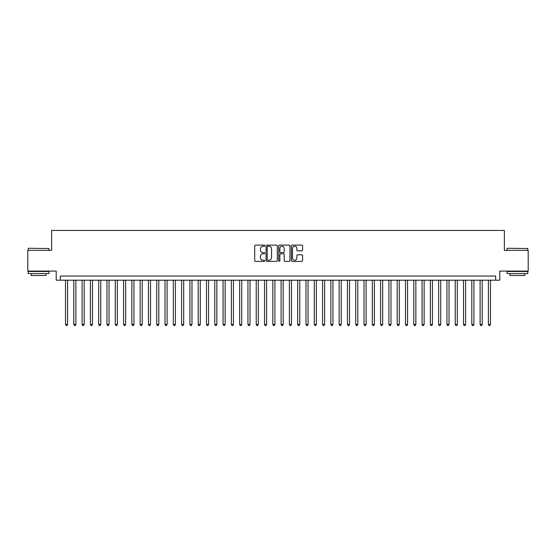 <?xml version="1.0" encoding="UTF-8"?>
<svg xmlns="http://www.w3.org/2000/svg" width="556" height="556" viewBox="0 0 556 556"><rect width="100%" height="100%" fill="white"/><g stroke="black" fill="none" stroke-linecap="round" stroke-linejoin="round"><path stroke-width="0.83" d="M264.732 245.682A0.57 0.57 0 0 0 264.163 245.113L255.517 245.113A0.813 0.813 0 0 0 254.704 245.926L254.704 260.576A0.813 0.813 0 0 0 255.517 261.389L264.163 261.389A0.57 0.57 0 0 0 264.732 260.82A0.57 0.57 0 0 0 264.163 260.25L263.044 260.25A2.606 2.606 0 0 1 260.437 257.643L260.437 256.42A2.606 2.606 0 0 1 263.044 253.821L264.163 253.821A0.57 0.57 0 0 0 264.732 253.251A0.57 0.57 0 0 0 264.163 252.681L263.044 252.681A2.606 2.606 0 0 1 260.437 250.075L260.437 248.852A2.606 2.606 0 0 1 263.044 246.252L264.163 246.252A0.57 0.57 0 0 0 264.732 245.682M301.783 250.846A0.813 0.813 0 0 0 302.596 250.033L302.596 245.926A0.813 0.813 0 0 0 301.783 245.113L292.185 245.113A0.813 0.813 0 0 0 291.365 245.926L291.365 260.576A0.813 0.813 0 0 0 292.185 261.389L301.783 261.389A0.813 0.813 0 0 0 302.596 260.576L302.596 255.607A0.813 0.813 0 0 0 301.783 254.794L297.675 254.794A0.813 0.813 0 0 0 296.862 255.607L296.862 258.074A2.175 2.175 0 0 1 294.687 260.25A2.175 2.175 0 0 1 292.505 258.074L292.505 248.428A2.175 2.175 0 0 1 294.687 246.252A2.175 2.175 0 0 1 296.862 248.428L296.862 250.033A0.813 0.813 0 0 0 297.675 250.846L301.783 250.846M495.653 280.196L499.802 280.196L499.802 271.078L528.2 271.078L528.2 250.346L504.361 250.346L504.361 230.448L51.638 230.448L51.638 250.346L27.8 250.346L27.8 271.078L56.198 271.078L56.198 280.196L495.653 280.196L495.653 276.054L60.347 276.054L60.347 280.196M277.291 245.926A0.813 0.813 0 0 0 276.471 245.113L266.873 245.113A0.813 0.813 0 0 0 266.053 245.926L266.053 260.576A0.813 0.813 0 0 0 266.873 261.389L276.471 261.389A0.813 0.813 0 0 0 277.291 260.576L277.291 245.926M279.529 245.113L289.127 245.113A0.813 0.813 0 0 1 289.947 245.926L289.947 260.576A0.813 0.813 0 0 1 289.127 261.389L285.019 261.389A0.813 0.813 0 0 1 284.206 260.576L284.206 254.634A0.813 0.813 0 0 0 283.393 253.821L280.669 253.821A0.813 0.813 0 0 0 279.849 254.634L279.849 260.82A0.57 0.57 0 0 1 279.279 261.389A0.57 0.57 0 0 1 278.709 260.82L278.709 245.926A0.813 0.813 0 0 1 279.529 245.113M267.763 246.252A0.57 0.57 0 0 0 267.193 246.822L267.193 259.68A0.57 0.57 0 0 0 267.763 260.25L268.944 260.25A2.606 2.606 0 0 0 271.55 257.643L271.55 248.852A2.606 2.606 0 0 0 268.944 246.252L267.763 246.252M284.206 248.469A2.175 2.175 0 0 0 282.031 246.294A2.175 2.175 0 0 0 279.849 248.469L279.849 251.868A0.813 0.813 0 0 0 280.669 252.681L283.393 252.681A0.813 0.813 0 0 0 284.206 251.868L284.206 248.469M65.525 280.196L65.525 324.475L67.603 324.475L67.603 280.196M67.603 324.475L66.977 325.552L66.15 325.552L65.525 324.475M28.46 248.275L48.942 248.525L28.46 248.275M38.579 273.566L28.217 273.566L28.217 271.488L48.942 271.488L48.942 273.566L38.579 273.566M46.044 273.566L46.044 275.47L31.115 275.47L31.115 273.566M507.308 248.275L527.783 248.525L507.308 248.275M517.421 273.566L507.058 273.566L507.058 271.488L527.783 271.488L527.783 273.566L517.421 273.566M524.885 273.566L524.885 275.47L509.956 275.47L509.956 273.566M73.816 280.196L73.816 324.475L75.894 324.475L75.894 280.196M75.894 324.475L75.268 325.552L74.441 325.552L73.816 324.475M82.107 280.196L82.107 324.475L84.185 324.475L84.185 280.196M84.185 324.475L83.56 325.552L82.733 325.552L82.107 324.475M90.399 280.196L90.399 324.475L92.477 324.475L92.477 280.196M92.477 324.475L91.851 325.552L91.024 325.552L90.399 324.475M98.69 280.196L98.69 324.475L100.768 324.475L100.768 280.196M100.768 324.475L100.143 325.552L99.316 325.552L98.69 324.475M106.988 280.196L106.988 324.475L109.059 324.475L109.059 280.196M109.059 324.475L108.434 325.552L107.607 325.552L106.988 324.475M115.28 280.196L115.28 324.475L117.351 324.475L117.351 280.196M117.351 324.475L116.725 325.552L115.898 325.552L115.28 324.475M123.571 280.196L123.571 324.475L125.642 324.475L125.642 280.196M125.642 324.475L125.017 325.552L124.19 325.552L123.571 324.475M131.862 280.196L131.862 324.475L133.933 324.475L133.933 280.196M133.933 324.475L133.308 325.552L132.481 325.552L131.862 324.475M140.154 280.196L140.154 324.475L142.225 324.475L142.225 280.196M142.225 324.475L141.599 325.552L140.772 325.552L140.154 324.475M148.445 280.196L148.445 324.475L150.516 324.475L150.516 280.196M150.516 324.475L149.898 325.552L149.064 325.552L148.445 324.475M156.736 280.196L156.736 324.475L158.807 324.475L158.807 280.196M158.807 324.475L158.189 325.552L157.355 325.552L156.736 324.475M165.028 280.196L165.028 324.475L167.099 324.475L167.099 280.196M167.099 324.475L166.48 325.552L165.646 325.552L165.028 324.475M173.319 280.196L173.319 324.475L175.39 324.475L175.39 280.196M175.39 324.475L174.772 325.552L173.938 325.552L173.319 324.475M181.61 280.196L181.61 324.475L183.682 324.475L183.682 280.196M183.682 324.475L183.063 325.552L182.229 325.552L181.61 324.475M189.902 280.196L189.902 324.475L191.973 324.475L191.973 280.196M191.973 324.475L191.354 325.552L190.52 325.552L189.902 324.475M198.193 280.196L198.193 324.475L200.264 324.475L200.264 280.196M200.264 324.475L199.646 325.552L198.812 325.552L198.193 324.475M206.484 280.196L206.484 324.475L208.556 324.475L208.556 280.196M208.556 324.475L207.937 325.552L207.11 325.552L206.484 324.475M214.776 280.196L214.776 324.475L216.847 324.475L216.847 280.196M216.847 324.475L216.228 325.552L215.401 325.552L214.776 324.475M223.067 280.196L223.067 324.475L225.138 324.475L225.138 280.196M225.138 324.475L224.52 325.552L223.693 325.552L223.067 324.475M231.359 280.196L231.359 324.475L233.43 324.475L233.43 280.196M233.43 324.475L232.811 325.552L231.984 325.552L231.359 324.475M239.65 280.196L239.65 324.475L241.721 324.475L241.721 280.196M241.721 324.475L241.102 325.552L240.275 325.552L239.65 324.475M247.941 280.196L247.941 324.475L250.012 324.475L250.012 280.196M250.012 324.475L249.394 325.552L248.567 325.552L247.941 324.475M256.233 280.196L256.233 324.475L258.311 324.475L258.311 280.196M258.311 324.475L257.685 325.552L256.858 325.552L256.233 324.475M264.524 280.196L264.524 324.475L266.602 324.475L266.602 280.196M266.602 324.475L265.976 325.552L265.149 325.552L264.524 324.475M272.815 280.196L272.815 324.475L274.893 324.475L274.893 280.196M274.893 324.475L274.268 325.552L273.441 325.552L272.815 324.475M281.107 280.196L281.107 324.475L283.185 324.475L283.185 280.196M283.185 324.475L282.559 325.552L281.732 325.552L281.107 324.475M289.398 280.196L289.398 324.475L291.476 324.475L291.476 280.196M291.476 324.475L290.851 325.552L290.024 325.552L289.398 324.475M297.689 280.196L297.689 324.475L299.767 324.475L299.767 280.196M299.767 324.475L299.142 325.552L298.315 325.552L297.689 324.475M305.988 280.196L305.988 324.475L308.059 324.475L308.059 280.196M308.059 324.475L307.433 325.552L306.606 325.552L305.988 324.475M314.279 280.196L314.279 324.475L316.35 324.475L316.35 280.196M316.35 324.475L315.725 325.552L314.898 325.552L314.279 324.475M322.57 280.196L322.57 324.475L324.641 324.475L324.641 280.196M324.641 324.475L324.016 325.552L323.189 325.552L322.57 324.475M330.862 280.196L330.862 324.475L332.933 324.475L332.933 280.196M332.933 324.475L332.307 325.552L331.48 325.552L330.862 324.475M339.153 280.196L339.153 324.475L341.224 324.475L341.224 280.196M341.224 324.475L340.599 325.552L339.772 325.552L339.153 324.475M347.444 280.196L347.444 324.475L349.515 324.475L349.515 280.196M349.515 324.475L348.89 325.552L348.063 325.552L347.444 324.475M355.736 280.196L355.736 324.475L357.807 324.475L357.807 280.196M357.807 324.475L357.188 325.552L356.354 325.552L355.736 324.475M364.027 280.196L364.027 324.475L366.098 324.475L366.098 280.196M366.098 324.475L365.48 325.552L364.646 325.552L364.027 324.475M372.318 280.196L372.318 324.475L374.39 324.475L374.39 280.196M374.39 324.475L373.771 325.552L372.937 325.552L372.318 324.475M380.61 280.196L380.61 324.475L382.681 324.475L382.681 280.196M382.681 324.475L382.062 325.552L381.228 325.552L380.61 324.475M388.901 280.196L388.901 324.475L390.972 324.475L390.972 280.196M390.972 324.475L390.354 325.552L389.52 325.552L388.901 324.475M397.192 280.196L397.192 324.475L399.264 324.475L399.264 280.196M399.264 324.475L398.645 325.552L397.811 325.552L397.192 324.475M405.484 280.196L405.484 324.475L407.555 324.475L407.555 280.196M407.555 324.475L406.936 325.552L406.102 325.552L405.484 324.475M413.775 280.196L413.775 324.475L415.846 324.475L415.846 280.196M415.846 324.475L415.228 325.552L414.401 325.552L413.775 324.475M422.067 280.196L422.067 324.475L424.138 324.475L424.138 280.196M424.138 324.475L423.519 325.552L422.692 325.552L422.067 324.475M430.358 280.196L430.358 324.475L432.429 324.475L432.429 280.196M432.429 324.475L431.81 325.552L430.983 325.552L430.358 324.475M438.649 280.196L438.649 324.475L440.72 324.475L440.72 280.196M440.72 324.475L440.102 325.552L439.275 325.552L438.649 324.475M446.941 280.196L446.941 324.475L449.012 324.475L449.012 280.196M449.012 324.475L448.393 325.552L447.566 325.552L446.941 324.475M455.232 280.196L455.232 324.475L457.31 324.475L457.31 280.196M457.31 324.475L456.684 325.552L455.857 325.552L455.232 324.475M463.523 280.196L463.523 324.475L465.601 324.475L465.601 280.196M465.601 324.475L464.976 325.552L464.149 325.552L463.523 324.475M471.815 280.196L471.815 324.475L473.893 324.475L473.893 280.196M473.893 324.475L473.267 325.552L472.44 325.552L471.815 324.475M480.106 280.196L480.106 324.475L482.184 324.475L482.184 280.196M482.184 324.475L481.559 325.552L480.731 325.552L480.106 324.475M488.397 280.196L488.397 324.475L490.475 324.475L490.475 280.196M490.475 324.475L489.85 325.552L489.023 325.552L488.397 324.475M28.217 250.346L28.217 248.525M32.943 271.488L32.943 271.078M44.216 271.488L44.216 271.078M48.942 250.346L48.942 248.525M507.058 250.346L507.058 248.525M511.784 271.488L511.784 271.078M523.057 271.488L523.057 271.078M527.783 250.346L527.783 248.525"/></g></svg>
